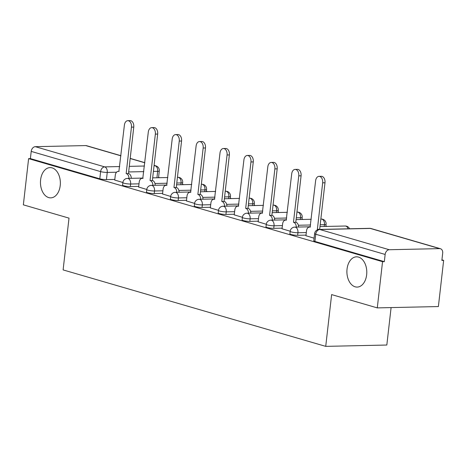 <?xml version="1.0" encoding="UTF-8"?>
<svg xmlns="http://www.w3.org/2000/svg" width="467" height="467" viewBox="0 0 467 467"><rect width="100%" height="100%" fill="white"/><g stroke="black" fill="none" stroke-linecap="round" stroke-linejoin="round"><path stroke-width="0.7" d="M347.039 269.097A15.131 9.947 88.7 0 1 356.514 256.827A15.131 9.947 88.7 0 1 366.648 274.806A15.131 9.947 88.7 0 1 357.173 287.082A15.131 9.947 88.7 0 1 347.039 269.097M40.6 179.877A15.131 9.947 88.7 0 1 50.074 167.6A15.131 9.947 88.7 0 1 60.214 185.586A15.131 9.947 88.7 0 1 50.734 197.862A15.131 9.947 88.7 0 1 40.6 179.877M289.884 233.868A4.728 0.724 6.5 0 0 291.023 234.481A4.728 0.724 6.5 0 0 297.648 235.292L297.94 232.741A4.728 0.724 -173.5 0 1 291.309 231.924A4.728 0.724 -173.5 0 1 290.176 231.311L289.884 233.868M265.98 226.909A4.728 0.724 6.5 0 0 267.118 227.522A4.728 0.724 6.5 0 0 273.744 228.334L274.036 225.783A4.728 0.724 -173.5 0 1 267.41 224.966A4.728 0.724 -173.5 0 1 266.272 224.353L265.98 226.909M242.081 219.951A4.728 0.724 6.5 0 0 243.214 220.564A4.728 0.724 6.5 0 0 249.845 221.376L250.137 218.825A4.728 0.724 -173.5 0 1 243.505 218.007A4.728 0.724 -173.5 0 1 242.373 217.394L242.081 219.951M218.177 212.987A4.728 0.724 6.5 0 0 219.315 213.6A4.728 0.724 6.5 0 0 225.94 214.417L226.232 211.86A4.728 0.724 -173.5 0 1 219.607 211.049A4.728 0.724 -173.5 0 1 218.468 210.436L218.177 212.987M194.278 206.029A4.728 0.724 6.5 0 0 195.41 206.642A4.728 0.724 6.5 0 0 202.042 207.459L202.328 204.902A4.728 0.724 -173.5 0 1 195.702 204.091A4.728 0.724 -173.5 0 1 194.57 203.478L194.278 206.029M170.373 199.07A4.728 0.724 6.5 0 0 171.512 199.683A4.728 0.724 6.5 0 0 178.137 200.501L178.429 197.944A4.728 0.724 -173.5 0 1 171.803 197.132A4.728 0.724 -173.5 0 1 170.665 196.519L170.373 199.07M146.475 192.112A4.728 0.724 6.5 0 0 147.607 192.725A4.728 0.724 6.5 0 0 154.233 193.536L154.524 190.985A4.728 0.724 -173.5 0 1 147.899 190.168A4.728 0.724 -173.5 0 1 146.761 189.555L146.475 192.112M122.57 185.154A4.728 0.724 6.5 0 0 123.708 185.767A4.728 0.724 6.5 0 0 130.334 186.578L130.626 184.027A4.728 0.724 -173.5 0 1 123.994 183.21A4.728 0.724 -173.5 0 1 122.862 182.597L122.57 185.154M377.283 307.887L331.628 294.595L325.727 346.368L63.109 269.908L69.011 218.13L23.35 204.838L28.615 158.634L382.549 261.689L377.283 307.887L438.385 306.556L443.65 260.353L441.928 259.85M327.093 226.413L325.884 226.063M303.188 219.455L301.986 219.105M279.284 212.497L278.081 212.146M255.385 205.538L254.176 205.188M231.48 198.574L230.278 198.224M207.582 191.616L206.373 191.266M183.677 184.658L182.474 184.307M159.778 177.699L158.57 177.349M391.095 307.59L386.828 345.031L325.727 346.368M443.65 260.353L441.87 260.393L442.687 253.196A4.728 3.491 106.2 0 0 440.445 248.73A4.728 3.491 106.2 0 0 439.657 248.625L389.244 249.728A4.728 3.491 106.2 0 0 385.152 254.451L315.745 234.241A4.728 0.724 -173.5 0 1 314.606 233.628L313.789 240.826A4.728 0.724 -173.5 0 0 314.921 241.439L315.745 234.241A4.728 3.491 106.2 0 1 319.837 229.519L389.244 249.728M382.549 261.689L384.329 261.648L385.152 254.451M114.806 179.439L106.429 179.62L107.252 172.422A4.728 0.724 -173.5 0 1 100.621 171.611L31.213 151.401A4.728 3.491 -73.8 0 1 35.305 146.679L85.718 145.576A4.728 3.491 -73.8 0 1 86.512 145.681L120.918 155.698M31.213 151.401L30.396 158.599L28.615 158.634M138.641 187.022L146.772 189.468M162.539 193.98L170.677 196.432M186.444 200.938L194.576 203.39M210.343 207.897L218.48 210.348M234.247 214.861L242.385 217.307M258.152 221.819L266.283 224.265M282.05 228.777L290.188 231.229M305.955 235.736L314.087 238.188M306.025 235.111L297.648 235.292M282.121 228.153L273.744 228.334M258.222 221.195L249.845 221.376M234.317 214.236L225.94 214.417M210.419 207.272L202.042 207.459M186.514 200.314L178.137 200.501M162.609 193.356L154.233 193.536M138.711 186.397L130.334 186.578M114.736 180.064L122.874 182.509M384.329 261.648L314.921 241.439M30.396 158.599L99.804 178.808A4.728 0.724 6.5 0 0 106.429 179.62M128.974 178.371A4.728 3.111 -91.3 0 0 126.388 173.648L128.705 173.596A4.728 3.111 88.7 0 1 131.285 178.324M126.16 173.578L131.449 127.147A5.441 3.573 -91.3 0 0 127.806 120.679L130.124 120.632A5.441 3.573 88.7 0 1 133.766 127.094L128.478 173.526M127.806 120.679A5.441 3.573 -91.3 0 0 124.403 125.092L118.881 171.459A4.728 3.111 -91.3 0 0 118.25 171.377A4.728 3.111 -91.3 0 0 115.291 175.213L114.73 180.139M152.872 185.329A4.728 3.111 -91.3 0 0 150.292 180.606L152.61 180.554A4.728 3.111 88.7 0 1 155.19 185.282M150.065 180.536L155.353 134.105A5.441 3.573 -91.3 0 0 151.711 127.643L154.028 127.59A5.441 3.573 88.7 0 1 157.671 134.052L152.376 180.49M151.711 127.643A5.441 3.573 -91.3 0 0 148.308 132.05L142.785 178.417A4.728 3.111 -91.3 0 0 142.155 178.336A4.728 3.111 -91.3 0 0 139.189 182.171L138.629 187.098M176.777 192.293A4.728 3.111 -91.3 0 0 174.197 187.565L176.508 187.512A4.728 3.111 88.7 0 1 179.089 192.241M173.963 187.495L179.258 141.063A5.441 3.573 -91.3 0 0 175.61 134.601L177.927 134.549A5.441 3.573 88.7 0 1 181.57 141.011L176.281 187.448M175.61 134.601A5.441 3.573 -91.3 0 0 172.206 139.008L166.69 185.376A4.728 3.111 -91.3 0 0 166.054 185.294A4.728 3.111 -91.3 0 0 163.094 189.129L162.534 194.056M200.676 199.251A4.728 3.111 -91.3 0 0 198.096 194.523L200.413 194.47A4.728 3.111 88.7 0 1 202.993 199.199M197.868 194.459L203.157 148.021A5.441 3.573 -91.3 0 0 199.514 141.559L201.832 141.507A5.441 3.573 88.7 0 1 205.474 147.969L200.185 194.406M199.514 141.559A5.441 3.573 -91.3 0 0 196.111 145.973L190.589 192.34A4.728 3.111 -91.3 0 0 189.958 192.252A4.728 3.111 -91.3 0 0 186.998 196.087L186.432 201.02M224.58 206.21A4.728 3.111 -91.3 0 0 222 201.481L224.312 201.435A4.728 3.111 88.7 0 1 226.898 206.157M221.767 201.417L227.061 154.98A5.441 3.573 -91.3 0 0 223.419 148.518L225.73 148.465A5.441 3.573 88.7 0 1 229.373 154.933L224.084 201.365M223.419 148.518A5.441 3.573 -91.3 0 0 220.01 152.931L214.493 199.298A4.728 3.111 -91.3 0 0 213.857 199.211A4.728 3.111 -91.3 0 0 210.897 203.046L210.337 207.978M248.479 213.168A4.728 3.111 -91.3 0 0 245.899 208.44L248.216 208.393A4.728 3.111 88.7 0 1 250.797 213.121M245.671 208.375L250.96 161.938A5.441 3.573 -91.3 0 0 247.317 155.476L249.635 155.429A5.441 3.573 88.7 0 1 253.277 161.891L247.989 208.323M247.317 155.476A5.441 3.573 -91.3 0 0 243.914 159.889L238.392 206.256A4.728 3.111 -91.3 0 0 237.761 206.169A4.728 3.111 -91.3 0 0 234.802 210.01L234.236 214.937M272.384 220.126A4.728 3.111 -91.3 0 0 269.803 215.404L272.121 215.351A4.728 3.111 88.7 0 1 274.701 220.08M269.576 215.334L274.865 168.902A5.441 3.573 -91.3 0 0 271.222 162.434L273.539 162.388A5.441 3.573 88.7 0 1 277.182 168.85L271.887 215.281M271.222 162.434A5.441 3.573 -91.3 0 0 267.813 166.847L262.296 213.215A4.728 3.111 -91.3 0 0 261.66 213.133A4.728 3.111 -91.3 0 0 258.7 216.968L258.14 221.895M296.288 227.09A4.728 3.111 -91.3 0 0 293.702 222.362L296.02 222.31A4.728 3.111 88.7 0 1 298.6 227.038M293.474 222.292L298.763 175.861A5.441 3.573 -91.3 0 0 295.121 169.398L297.438 169.346A5.441 3.573 88.7 0 1 301.081 175.808L295.792 222.245M295.121 169.398A5.441 3.573 -91.3 0 0 291.717 173.806L286.195 220.173A4.728 3.111 -91.3 0 0 285.565 220.091A4.728 3.111 -91.3 0 0 282.605 223.927L282.045 228.853M318.179 229.571A4.728 3.111 -91.3 0 0 317.607 229.32L319.924 229.268A4.728 3.111 88.7 0 1 320.292 229.414M317.379 229.25L322.668 182.819A5.441 3.573 -91.3 0 0 319.025 176.357L321.343 176.304A5.441 3.573 88.7 0 1 324.985 182.766L319.691 229.204M319.025 176.357A5.441 3.573 -91.3 0 0 315.622 180.764L310.1 227.131A4.728 3.111 -91.3 0 0 309.469 227.05A4.728 3.111 -91.3 0 0 306.504 230.885L305.943 235.817M439.657 248.625L370.249 228.421L319.837 229.519A4.728 3.111 -91.3 0 0 319.2 229.437A4.728 4.728 0 0 0 314.606 233.628M156.93 177.764L157.665 171.319L153.41 171.412M143.795 171.623L128.659 171.955M116.534 172.218L107.252 172.422A4.728 3.111 88.7 0 0 104.713 166.888L119.68 166.561M129.295 166.351L144.437 166.018M154.052 165.808L155.126 165.785L154.087 165.481M144.805 162.779L130.188 158.523M120.9 155.82L85.718 145.576M35.305 146.679L104.713 166.888A4.728 3.491 106.2 0 0 100.621 171.611L99.804 178.808M306.317 232.56L297.94 232.741A4.728 3.111 -91.3 0 0 295.401 227.207A4.728 3.111 88.7 0 0 294.77 227.12A4.728 4.728 0 0 0 290.176 231.311M324.244 226.477L324.448 224.68L320.199 224.773M310.584 224.983L298.372 225.252M282.412 225.596L274.036 225.783A4.728 3.111 -91.3 0 0 271.502 220.243A4.728 3.111 88.7 0 0 270.866 220.161A4.728 4.728 0 0 0 266.272 224.353M300.339 219.519L300.55 217.721L296.294 217.815M286.68 218.025L274.468 218.287M258.514 218.638L250.137 218.825A4.728 3.111 -91.3 0 0 247.598 213.285A4.728 3.111 88.7 0 0 246.967 213.203A4.728 4.728 0 0 0 242.373 217.394M276.441 212.555L276.645 210.763L272.395 210.856M262.775 211.066L250.569 211.329M234.609 211.679L226.232 211.86A4.728 3.111 -91.3 0 0 223.699 206.326A4.728 3.111 88.7 0 0 223.063 206.245A4.728 4.728 0 0 0 218.468 210.436M252.536 205.597L252.74 203.799L248.491 203.892M238.876 204.102L226.664 204.371M210.705 204.721L202.328 204.902A4.728 3.111 -91.3 0 0 199.794 199.368A4.728 3.111 88.7 0 0 199.164 199.286A4.728 4.728 0 0 0 194.57 203.478M228.637 198.638L228.842 196.84L224.592 196.934M214.972 197.144L202.76 197.413M186.806 197.763L178.429 197.944A4.728 3.111 -91.3 0 0 175.89 192.41A4.728 3.111 88.7 0 0 175.259 192.322A4.728 4.728 0 0 0 170.665 196.519M204.733 191.68L204.937 189.882L200.687 189.976M191.073 190.186L178.861 190.454M162.901 190.805L154.524 190.985A4.728 3.111 -91.3 0 0 151.991 185.452A4.728 3.111 88.7 0 0 151.361 185.364A4.728 4.728 0 0 0 146.761 189.555M180.834 184.722L181.038 182.924L176.783 183.017M167.168 183.227L154.956 183.496M139.003 183.84L130.626 184.027A4.728 3.111 -91.3 0 0 128.086 178.487A4.728 3.111 88.7 0 0 127.456 178.406A4.728 4.728 0 0 0 122.862 182.597M182.673 182.568A4.728 0.724 -173.5 0 1 181.038 182.924A4.728 3.111 -91.3 0 0 178.499 177.39A4.728 3.111 -91.3 0 0 177.869 177.302A4.728 4.728 0 0 1 182.673 182.568L182.428 184.687M206.572 189.526A4.728 0.724 -173.5 0 1 204.937 189.882A4.728 3.111 -91.3 0 0 202.404 184.348A4.728 3.111 -91.3 0 0 201.773 184.261A4.728 4.728 0 0 1 206.572 189.526L206.332 191.645M230.476 196.484A4.728 0.724 -173.5 0 1 228.842 196.84A4.728 3.111 -91.3 0 0 226.308 191.307A4.728 3.111 -91.3 0 0 225.672 191.225A4.728 4.728 0 0 1 230.476 196.484L230.231 198.603M254.375 203.443A4.728 0.724 -173.5 0 1 252.74 203.799A4.728 3.111 -91.3 0 0 250.207 198.265A4.728 3.111 -91.3 0 0 249.576 198.183A4.728 4.728 0 0 1 254.375 203.443L254.136 205.562M278.279 210.407A4.728 0.724 -173.5 0 1 276.645 210.763A4.728 3.111 -91.3 0 0 274.111 205.223A4.728 3.111 -91.3 0 0 273.475 205.141A4.728 4.728 0 0 1 278.279 210.407L278.04 212.52M302.184 217.365A4.728 0.724 -173.5 0 1 300.55 217.721A4.728 3.111 -91.3 0 0 298.01 212.187A4.728 3.111 -91.3 0 0 297.38 212.1A4.728 4.728 0 0 1 302.184 217.365L301.939 219.484M326.083 224.323A4.728 0.724 -173.5 0 1 324.448 224.68A4.728 3.111 -91.3 0 0 321.915 219.146A4.728 3.111 -91.3 0 0 321.278 219.058A4.728 4.728 0 0 1 326.083 224.323L325.843 226.442M348.096 228.807A4.728 3.111 -91.3 0 0 345.813 226.104A4.728 3.111 -91.3 0 0 345.183 226.016A4.728 4.728 0 0 1 349.585 228.772M158.529 177.729L159.3 170.963A4.728 0.724 -173.5 0 1 157.665 171.319A4.728 3.111 88.7 0 0 155.126 165.785A4.728 3.491 -73.8 0 1 155.92 165.89L154.104 165.359M369.613 228.334A4.728 3.111 -91.3 0 1 370.249 228.421A4.728 3.491 -73.8 0 1 371.037 228.521A4.728 4.728 0 0 0 369.613 228.334L319.2 229.437M126.388 173.648L128.705 173.596M131.449 127.147L133.766 127.094M150.292 180.606L152.61 180.554M155.353 134.105L157.671 134.052M174.197 187.565L176.508 187.512M179.258 141.063L181.57 141.011M198.096 194.523L200.413 194.47M203.157 148.021L205.474 147.969M222 201.481L224.312 201.435M227.061 154.98L229.373 154.933M245.899 208.44L248.216 208.393M250.96 161.938L253.277 161.891M269.803 215.404L272.121 215.351M274.865 168.902L277.182 168.85M293.702 222.362L296.02 222.31M298.763 175.861L301.081 175.808M317.607 229.32L319.924 229.268M322.668 182.819L324.985 182.766M127.456 178.406L143.065 178.067M152.68 177.857L167.816 177.524M177.437 177.314L177.869 177.302M151.361 185.364L166.964 185.025M176.579 184.815L191.721 184.483M201.335 184.272L201.773 184.261M175.259 192.322L190.869 191.984M200.483 191.774L215.626 191.441M225.24 191.231L225.672 191.225M199.164 199.286L214.767 198.942M224.382 198.732L239.524 198.399M249.139 198.189L249.576 198.183M223.063 206.245L238.672 205.9M248.286 205.69L263.429 205.363M273.043 205.153L273.475 205.141M246.967 213.203L262.571 212.859M272.191 212.648L287.328 212.322M296.948 212.111L297.38 212.1M270.866 220.161L286.475 219.823M296.09 219.613L311.232 219.28M320.847 219.07L321.278 219.058M294.77 227.12L310.38 226.781M319.994 226.571L345.183 226.016M440.445 248.73L371.037 228.521M159.3 170.963A4.728 4.728 0 0 0 155.92 165.89M144.817 162.656L130.2 158.401M118.25 171.377L119.132 171.354M142.155 178.336L143.036 178.312M166.054 185.294L166.935 185.276M189.958 192.252L190.84 192.235M213.857 199.211L214.738 199.193M237.761 206.169L238.643 206.151M261.66 213.133L262.547 213.11M285.565 220.091L286.446 220.074M309.469 227.05L310.351 227.032"/></g></svg>
